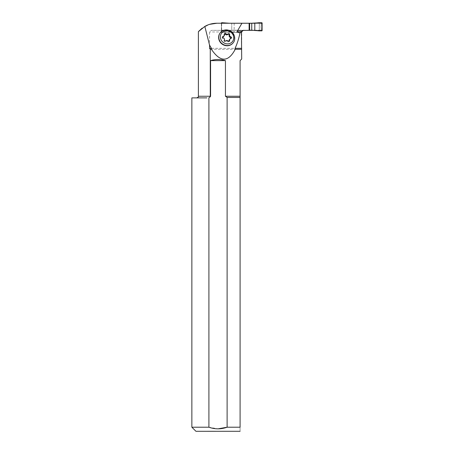 <?xml version="1.0" encoding="UTF-8"?>
<svg xmlns="http://www.w3.org/2000/svg" width="454" height="454" viewBox="0 0 454 454"><rect width="100%" height="100%" fill="white"/><g stroke="black" fill="none" stroke-linecap="round" stroke-linejoin="round"><path stroke-width="0.34" stroke-dasharray="2.27 1.7" d="M198.398 96.248L210.27 96.248L210.219 96.821L210.571 96.248L210.27 96.248L210.27 49.299L209.544 48.317L209.544 31.973C210.412 30.685 211.655 30.14 213.272 30.339L259.291 30.339L259.291 23.233L216.91 23.233M198.398 31.672L198.682 31.349M202.104 28.21L209.521 24.368M233.123 42.869A8.172 7.57 36.8 0 0 233.628 34.873A8.172 7.57 36.8 0 0 226.58 30.208A8.172 7.57 36.8 0 0 220.031 33.085M241.693 32.342L221.365 32.342L221.45 23.233L221.45 32.342L241.693 32.342L241.874 31.224M225.445 60.62C220.491 59.156 215.531 59.156 210.571 60.62L225.445 60.62L225.445 96.248L227.113 97.451L240.092 97.451L240.092 60.62L241.693 59.02L241.749 31.547M221.45 23.233L249.121 23.233L221.365 23.233L221.365 32.342M221.637 23.233L221.365 30.384L221.643 29.851L222.051 30.219L231.756 30.219L231.756 23.353L221.944 23.353A0.488 0.488 90 0 0 221.45 23.846L222.051 23.353M254.399 23.233L259.291 23.233M213.272 30.339L243.327 30.339C242.334 30.441 241.789 30.986 241.693 31.973L209.544 31.973M234.156 23.233L234.156 32.342M259.37 23.233L259.291 30.339M254.399 30.339L259.37 30.339M210.571 96.248L210.571 60.62M210.27 49.299L241.693 49.299M231.756 23.233L231.756 32.342M191.86 97.882L206.922 97.882M209.283 97.582L208.908 97.724L208.908 427.214L218.016 428.848M191.86 427.214L208.908 427.214M240.092 97.451L240.092 427.214L227.113 427.214L227.113 97.451M240.092 427.214C240.092 432.492 240.092 432.492 240.092 427.214M195.946 431.3L240.075 431.3M224.441 34.01A0.789 0.732 36.8 0 0 223.992 34.867A1.89 1.754 36.8 0 1 223.726 36.337M222.596 37.001A0.789 0.732 36.8 0 0 222.687 38.425A1.89 1.754 36.8 0 1 223.992 40.718A0.789 0.732 36.8 0 0 225.275 41.535A1.89 1.754 36.8 0 1 227.88 41.723A0.789 0.732 36.8 0 0 229.191 41.308M230.944 38.346L230.467 38.982A1.89 1.754 36.8 0 0 229.429 39.617M230.467 38.982A0.789 0.732 36.8 0 0 231.035 38.323M221.45 23.846L221.45 29.726A0.488 0.488 90 0 0 221.944 30.219L260.596 30.219A0.488 0.488 90 0 0 261.084 29.726L261.084 23.846A0.488 0.488 90 0 0 260.596 23.353L221.944 23.353M249.121 30.219L234.156 30.219L234.156 23.353L231.756 23.353M234.156 23.353L249.121 23.353M254.189 23.353L260.596 23.353M260.596 30.219L254.189 30.219M234.156 30.219L231.756 30.219M261.629 22.7L260.522 23.353M254.802 23.001L254.683 23.353M262.14 23.188L261.243 23.721L260.709 23.353M261.266 23.846L261.266 29.726L260.709 30.219M221.875 22.7L222.216 23.353M228.703 23.001L228.379 23.353M221.365 23.188L221.643 23.721M221.637 23.846L221.643 29.851M261.629 30.872L260.522 30.219M254.802 30.571L254.683 30.219M262.14 30.384L261.243 29.851M221.365 30.384A0.488 0.488 90 0 0 221.875 30.872L222.216 30.219M221.875 30.872L228.703 30.571L228.379 30.219M228.703 30.571L229.315 30.219M240.092 96.248L225.445 96.248M241.693 48.317L209.544 48.317M224.463 34.232L223.992 34.867M223.164 37.79L222.687 38.425M224.463 40.083L223.992 40.718M225.752 40.9L225.275 41.535M228.356 41.087L227.88 41.723M220.213 32.847A8.172 7.57 -143.2 0 1 226.756 29.964A8.172 7.57 -143.2 0 1 233.81 34.635A8.172 7.57 -143.2 0 1 233.305 42.631M224.1 34.254L224.577 33.619M222.256 37.245L222.732 36.609M229.054 41.7L229.531 41.064M230.899 38.715L231.375 38.079"/><path stroke-width="0.68" d="M210.27 96.248L210.27 49.299L209.544 48.317L209.544 45.099L204.822 26.417L198.398 31.672L198.398 96.248L210.571 96.248L210.219 96.821L210.27 96.248M198.682 31.349L202.104 28.21M209.521 24.368L216.91 23.233C212.603 23.256 208.573 24.317 204.822 26.417M220.031 33.085A8.172 7.57 36.8 0 0 222.046 44.044A8.172 7.57 36.8 0 0 233.123 42.869L233.305 42.631A8.172 7.57 -143.2 0 1 222.227 43.805A8.172 7.57 -143.2 0 1 220.213 32.847L220.031 33.085M216.91 23.233L241.942 23.233L237.328 31.156C236.977 32.132 237.879 32.677 240.035 32.79C238.708 39.021 237.045 44.197 235.059 48.317L235.24 49.299C228.266 62.419 220.321 62.419 211.388 49.299L211.428 48.317L209.544 45.099M237.328 31.156L241.908 31.156L241.693 32.342M241.908 31.156L243.327 30.339L241.432 31.973L241.693 59.02L240.092 60.62L240.092 97.451L227.113 97.451L227.113 427.214C221.03 429.37 214.963 429.37 208.908 427.214L191.86 427.214L191.86 97.882L206.922 97.882M241.432 31.973L240.035 32.79M241.942 23.233L254.399 23.233M242.771 30.441L249.121 30.339L249.121 23.233M249.121 30.339L254.399 30.339M210.571 60.62C215.531 59.156 220.491 59.156 225.445 60.62L210.571 60.62L210.571 96.248M227.113 97.451L225.445 96.248L225.445 60.62M241.693 49.299L235.24 49.299M211.388 49.299L210.27 49.299M208.908 427.214L208.908 97.724L210.219 96.821L208.908 97.724M218.016 428.848L227.113 427.214L240.092 427.214L240.092 97.451M240.092 431.283L195.946 431.3L191.86 427.214M240.092 427.214C240.092 432.492 240.092 432.492 240.092 427.214M241.749 31.547L241.914 31.15M241.925 31.139L242.277 30.724M242.283 30.713L242.759 30.441M229.168 41.087A1.89 1.754 36.8 0 1 229.429 39.617L229.906 38.987A1.89 1.754 36.8 0 1 230.944 38.346A0.789 0.732 36.8 0 0 230.944 36.893A1.89 1.754 36.8 0 1 229.639 34.6A0.789 0.732 36.8 0 0 228.356 33.783A1.89 1.754 36.8 0 1 225.752 33.602A0.789 0.732 36.8 0 0 224.463 34.232A1.89 1.754 36.8 0 1 223.164 36.343A0.789 0.732 36.8 0 0 223.164 37.79A1.89 1.754 36.8 0 1 224.463 40.083A0.789 0.732 36.8 0 0 225.752 40.9A1.89 1.754 36.8 0 1 228.356 41.087A0.789 0.732 36.8 0 0 229.639 40.451L229.168 41.087A0.789 0.732 36.8 0 1 229.191 41.308M225.752 33.602L225.275 34.237A0.789 0.732 36.8 0 0 224.441 34.01M223.164 36.343L222.687 36.978A1.89 1.754 36.8 0 0 223.726 36.337L224.202 35.701M229.906 38.987A1.89 1.754 36.8 0 0 229.639 40.451M231.035 38.323A0.789 0.732 36.8 0 0 230.467 37.529A1.89 1.754 36.8 0 1 229.168 35.236A0.789 0.732 36.8 0 0 227.88 34.419A1.89 1.754 36.8 0 1 225.275 34.237M249.121 23.353L261.629 22.7A0.488 0.488 90 0 1 262.14 23.188L262.14 30.384A0.488 0.488 -90 0 1 261.629 30.872L251.749 30.219L251.749 23.353M249.638 23.353L249.638 30.219L251.749 30.219M249.638 30.219L249.121 30.219M221.365 23.233L221.365 23.188A0.488 0.488 -90 0 1 221.875 22.7L229.105 23.233M254.802 30.571L254.802 23.001C257.163 23.211 260.238 22.115 262.14 23.188L262.14 30.384C260.238 31.457 257.163 30.361 254.802 30.571L254.802 23.001M225.445 96.248L240.092 96.248M235.059 48.317L241.693 48.317M209.544 48.317L211.428 48.317M230.944 36.893L230.467 37.529M229.639 34.6L229.168 35.236M228.356 33.783L227.88 34.419M227.051 30.815A6.867 6.362 36.8 0 0 221.263 40.196A6.867 6.362 36.8 0 0 232.845 41.019A6.867 6.362 36.8 0 0 227.051 30.815M198.398 96.248C198.835 96.6 198.29 97.145 196.764 97.882M233.305 42.631C234.343 41.541 235.932 37.864 233.248 33.551C231.648 31.371 229.514 30.157 226.852 29.907C224.089 29.777 221.875 30.759 220.213 32.847"/></g></svg>
